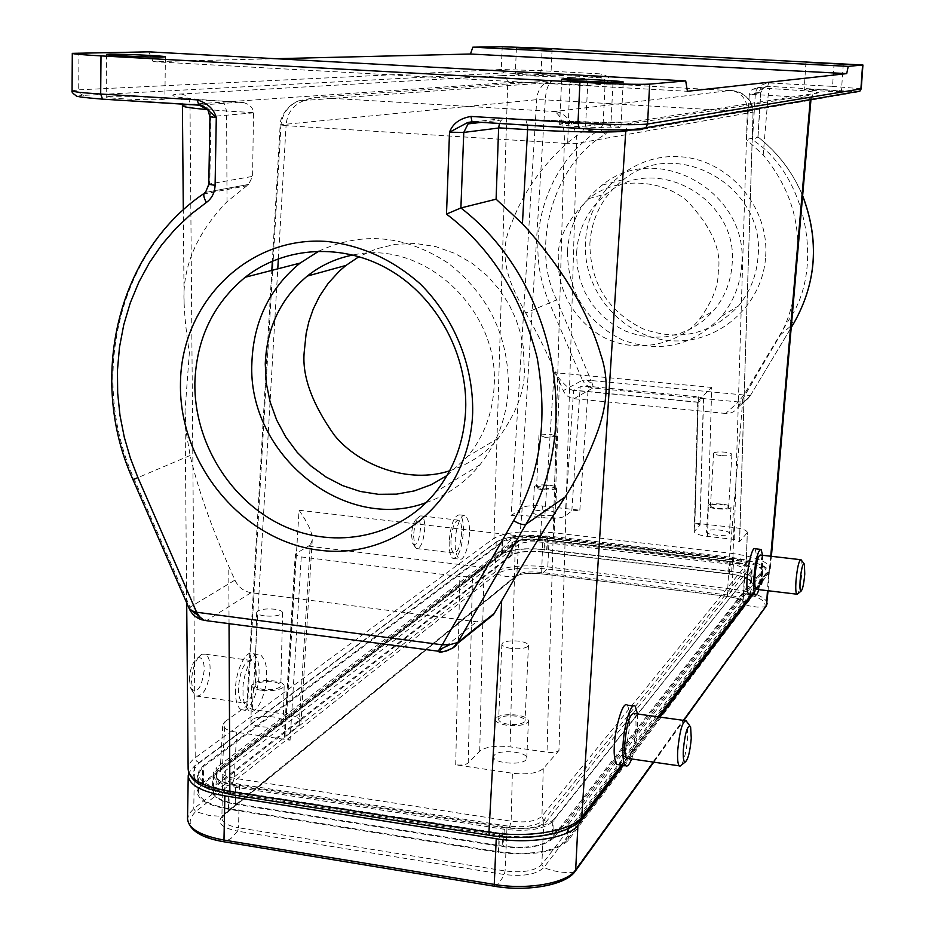 <?xml version="1.0" encoding="UTF-8"?>
<svg xmlns="http://www.w3.org/2000/svg" width="935" height="935" viewBox="0 0 935 935"><rect width="100%" height="100%" fill="white"/><g stroke="black" fill="none" stroke-linecap="round" stroke-linejoin="round"><path stroke-width="0.7" stroke-dasharray="4.67 3.51" d="M765.66 256.319C769.26 206.495 728.365 159.359 679.663 156.718C630.996 153.34 587.379 193.989 585.439 242.551C582.797 291.054 621.611 336.6 669.366 340.574C717.075 345.26 762.773 306.201 765.66 256.319M589.88 243.591C591.703 217.119 602.923 195.789 623.551 179.613C676.192 136.007 765.555 185.995 758.063 256.471C756.696 275.171 750.209 291.615 738.592 305.815C711.535 334.298 679.605 341.953 642.824 328.769C607.914 311.378 590.265 282.989 589.88 243.591M567.452 251.503C569.286 224.026 580.869 201.902 602.198 185.118C656.639 139.864 749.379 191.874 741.7 265.061C740.31 284.474 733.601 301.549 721.575 316.275C693.571 345.786 660.507 353.687 622.406 339.954C586.233 321.85 567.907 292.363 567.452 251.503M576.638 252.216C578.251 228.105 588.325 208.575 606.862 193.638C655.295 152.347 738.954 198.629 732.105 264.313C730.843 282.019 724.637 297.529 713.51 310.829L703.541 320.565L692.017 328.279L679.324 333.737L665.884 336.787L652.092 337.336L638.406 335.384L625.235 331.002L612.998 324.351L602.058 315.633L592.755 305.114L585.368 293.134L580.121 280.056L577.187 266.276L576.638 252.216M558.37 258.773C557.015 239.886 567.194 219.819 588.933 198.571C614.014 177.405 660.636 177.685 687.33 201.154C711.512 226.983 721.832 250.381 718.279 271.384C718.524 285.806 712.26 301.713 699.485 319.127C679.827 345.436 630.038 356.118 597.044 333.316C564.658 311.086 557.353 278.092 558.37 258.773M762.563 555.285L762.469 566.703L758.811 589.623M754.989 548.751C756.473 552.749 756.812 558.475 756.018 565.944C755.27 577.456 753.014 586.853 749.251 594.157M800.442 559.668L801.377 560.252C802.078 562.309 802.23 566.481 801.833 572.769C800.979 583.101 799.635 590.102 797.789 593.772M760.424 555.039C761.511 556.5 761.838 560.836 761.429 568.036C760.447 579.595 758.858 586.701 756.672 589.366M235.421 690.007C235.375 700.432 237.256 706.977 241.043 709.653C248.348 714.772 259.007 693.115 259.1 673.562C259.182 663.102 257.3 656.51 253.467 653.775C246.361 648.621 235.503 670.056 235.421 690.007M243.065 691.094C242.586 699.357 244.573 705.925 249.026 710.81C259.03 716.455 268.1 683.871 266.58 674.614C267.094 666.363 265.096 659.748 260.596 654.757C250.744 649.042 241.51 681.568 243.065 691.094M191.476 681.253L193.101 692.239L195.988 696.014C203.573 696.318 208.283 687.33 210.106 669.063C210.118 661.22 208.61 656.276 205.571 654.208L201.843 654.219C195.836 658.591 192.376 667.602 191.476 681.253M238.402 687.938C238.367 695.804 239.781 700.736 242.632 702.758C249.879 703.003 254.425 693.934 256.248 675.538C256.307 667.66 254.893 662.693 252.006 660.636C244.818 660.297 240.283 669.39 238.402 687.938M189.396 679.418L190.693 688.148C197.11 694.424 201.633 688.289 204.274 669.729C204.075 660.648 201.867 656.709 197.659 657.924C192.867 661.419 190.109 668.583 189.396 679.418M426.231 502.562C447.444 495.176 465.361 482.577 479.959 464.765C497.373 442.828 506.863 417.092 508.43 387.546C508.617 335.945 488.397 294.396 447.795 262.887C405.124 235.117 362.207 231.179 319.022 251.059M447.035 475.529L467.862 456.257C483.968 436.458 492.733 413.083 494.136 386.155C499.687 309.321 423.134 238.963 353.149 254.986M449.653 470.808C470.34 463.725 486.597 452.844 498.413 438.164C516.073 413.702 524.722 391.204 524.36 370.681L523.273 346.978L520.596 333.573L516.015 319.361L509.154 304.658L499.722 289.99L487.497 276.024L472.537 263.565L455.111 253.514L435.862 246.63L415.643 243.497L395.47 244.292L376.337 248.839L359.075 256.611M109.582 96.41L106.169 96.948C104.58 98.339 149.927 100.489 161.79 99.578L164.852 99.063C166.185 97.672 122.204 95.569 109.582 96.41M516.108 73.783L515.314 73.912C514.297 74.484 545.561 76.027 550.177 75.641L550.89 75.513C551.779 74.94 521.064 73.409 516.108 73.783M560.79 123.829L559.609 124.226C557.704 125.991 612.963 128.936 619.952 127.429L620.91 127.066C622.394 125.29 568.784 122.415 560.79 123.829M804.416 89.468L804.158 89.55C803.048 90.204 838.87 92.062 841.196 91.466L841.395 91.396C842.318 90.73 807.115 88.907 804.416 89.468M706.79 531.337L706.533 531.851C705.715 534.995 727.091 536.9 729.16 533.873L729.394 533.382C730.153 530.239 708.999 528.333 706.79 531.337M730.784 507.693C728.727 510.58 707.292 508.71 708.099 505.73L708.356 505.239C710.565 502.387 731.766 504.245 731.018 507.226L730.784 507.693M506.863 725.233C499.617 724.087 495.737 722.147 495.211 719.447L495.994 717.87C500.026 714.983 506.945 714.048 516.739 715.076C524.009 716.21 527.913 718.15 528.462 720.885L527.749 722.369C523.81 725.315 516.845 726.273 506.863 725.233M494.393 755.106L493.61 756.754C492.406 763.147 521.531 765.847 526.043 759.746L526.756 758.18C527.854 751.798 499.208 749.087 494.393 755.106M261.368 690.287C255.384 689.375 252.158 687.798 251.714 685.542L253.128 683.485C258.048 680.832 265.154 679.99 274.434 680.949C280.453 681.849 283.691 683.427 284.158 685.706L282.837 687.692C277.987 690.392 270.834 691.257 261.368 690.287M252.345 719.611L250.931 721.773C249.937 727.383 276.012 729.23 281.949 723.947L283.282 721.867C284.182 716.268 258.539 714.398 252.345 719.611M542.3 489.624C537.356 489.028 534.691 488.105 534.306 486.866L534.773 486.188C537.38 484.926 541.984 484.564 548.6 485.125C553.555 485.733 556.231 486.656 556.629 487.895L556.196 488.549C553.637 489.835 549.009 490.197 542.3 489.624M533.616 511.749L533.149 512.45C532.401 515.337 552.094 516.891 554.993 514.157L555.425 513.479C556.115 510.592 536.643 509.037 533.616 511.749M720.92 455.544C716.42 455.018 713.989 454.258 713.627 453.265L713.826 452.914C715.532 451.956 719.12 451.699 724.613 452.143C729.113 452.669 731.544 453.428 731.918 454.422L731.731 454.761C730.06 455.731 726.46 455.988 720.92 455.544M710.658 505.484L710.46 505.882C710.81 506.98 713.218 507.81 717.694 508.383C723.211 508.85 726.799 508.535 728.47 507.448L728.657 507.074C728.295 505.964 725.876 505.122 721.399 504.561C715.941 504.105 712.353 504.409 710.658 505.484M511.211 648.411C505.426 647.558 502.305 646.167 501.873 644.227L502.492 643.105C505.695 641.059 511.223 640.417 519.077 641.188C524.886 642.029 528.006 643.42 528.462 645.372L527.889 646.447C524.745 648.539 519.182 649.194 511.211 648.411M499.255 718.337L498.635 719.576C499.045 721.726 502.142 723.258 507.892 724.181C515.804 724.999 521.333 724.239 524.465 721.902L525.038 720.71C524.605 718.547 521.508 717.016 515.734 716.105C507.939 715.287 502.446 716.035 499.255 718.337M264.395 615.849C259.603 615.183 257.031 614.038 256.657 612.425L257.779 610.964C261.695 609.082 267.375 608.498 274.82 609.234C279.612 609.889 282.206 611.034 282.592 612.659L281.529 614.085C277.648 615.99 271.933 616.586 264.395 615.849M256.178 683.917L255.056 685.542C255.419 687.342 257.978 688.592 262.735 689.317C270.227 690.088 275.907 689.399 279.764 687.26L280.827 685.671C280.453 683.871 277.882 682.608 273.113 681.896C265.727 681.136 260.082 681.802 256.178 683.917M545.339 437.463L539.308 434.985L550.341 434.284L556.757 436.283L545.339 437.463M536.971 486.434L536.608 486.96L542.954 489.157L554.338 487.789L547.957 485.592L536.971 486.434M684.946 720.569L686.909 721.855L687.763 736.125C686.699 749.578 684.607 759.197 681.498 764.982M634.07 713.522C635.671 715.485 636.279 720.593 635.905 728.844C634.585 744.482 632.002 754.358 628.168 758.46M637.53 714.001L637.658 726.588C636.828 739.211 634.818 749.999 631.639 758.963M618.538 764.573C624.37 760.856 629.232 733.893 629.395 725.431C630.283 716.818 629.594 710.062 627.338 705.154M411.493 534.797L412.674 543.434C416.391 546.601 418.974 541.786 420.458 528.965C420.493 521.683 419.231 518.329 416.671 518.913C413.819 521.181 412.09 526.487 411.493 534.797M413.539 535.942L415.023 546.788L416.496 548.541C420.797 548.424 423.555 541.786 424.759 528.602C424.887 521.683 423.906 517.464 421.79 515.945L420.037 515.956C416.461 518.796 414.287 525.458 413.539 535.942M450.962 540.372C450.799 547.314 451.722 551.521 453.709 553.006C457.811 552.865 460.464 546.169 461.68 532.927C461.843 525.973 460.932 521.742 458.921 520.234C454.842 520.327 452.189 527.036 450.962 540.372M449.174 541.599C448.975 550.808 450.191 556.407 452.832 558.37C458.267 558.16 461.796 549.289 463.398 531.723C463.62 522.513 462.404 516.891 459.74 514.881C454.34 514.998 450.81 523.904 449.174 541.599M469.37 532.424C469.954 539.483 465.116 562.134 459.202 559.142C456.105 555.168 454.796 549.57 455.263 542.323C454.667 535.124 459.576 512.497 465.42 515.536C468.54 519.568 469.861 525.201 469.37 532.424M224.961 721.668L247.565 705.399L246.746 706.568L252.251 709.408L286.683 714.41C295.647 715.789 300.427 718.279 301.012 721.89L299.153 724.742L284.205 737.049L290.084 740.181L236.754 732.257C227.953 730.854 223.278 728.388 222.74 724.835L224.961 721.668L222.425 767.051L220.204 770.44C220.391 774.063 225.031 776.658 234.147 778.212L511.118 821.21C525.961 822.964 536.222 821.304 541.914 816.232L746.294 564.682C745.686 562.473 741.221 560.79 732.888 559.633L733.122 562.04L541.166 539.53C529.654 538.478 521.613 539.215 517.043 541.727L218.03 770.756C212.175 776.646 216.85 781.134 232.044 784.231L509.435 827.545C527.293 829.579 539.612 827.568 546.426 821.503L749.064 568.971C750.162 565.956 744.926 563.63 733.344 561.97M511.106 515.676L522.233 507.658C526.089 505.718 532.81 505.169 542.405 505.999L579.829 510.194L571.823 510.872L565.137 516.12C561.397 518.13 554.584 518.715 544.708 517.861L519.369 514.975L511.106 515.676L536.737 99.671C537.041 92.822 539.916 87.236 545.362 82.923L298.546 100.875L316.018 97.392L553.66 80.726L545.362 82.923L552.375 80.831C548.261 83.484 545.9 89.83 545.28 99.87L536.737 99.671L280.979 124.729C282.545 113.404 288.389 105.456 298.546 100.875C283.644 106.789 279.273 122.777 280.184 124.846L280.979 124.729L247.565 705.399M747.018 533.008L739.491 541.716L734.139 539.425L707.491 536.386C699.415 535.346 694.986 533.756 694.202 531.606L700.105 524.967L694.904 523.121L733.87 527.492C742.028 528.52 746.516 530.122 747.334 532.284L745.978 565.441L749.064 568.971M558.955 750.478L543.258 768.617C537.485 773.292 527.188 774.835 512.368 773.245L455.707 764.818C461.551 765.449 465.724 764.842 468.201 762.995L479.725 751.179C485.721 746.773 495.83 745.324 510.054 746.843L547.01 752.219C552.772 752.827 556.746 752.243 558.955 750.478L576.72 143.441C578.075 130.444 568.024 112.551 554.724 111.522C561.596 116.034 564.798 126.634 564.319 143.3L576.708 143.441L752.932 112.153C750.98 98.397 743.489 91.162 730.457 90.45L554.724 111.522L316.018 97.392C297.131 100.267 287.15 109.687 286.075 125.676L280.184 124.846L272.354 261.099M182.407 105.713L190.004 104.358L507.717 82.666C519.872 82.151 540.547 82.689 569.731 84.29L567.709 142.588C541.4 166.173 522.513 193.545 511.024 224.692C496.403 257.429 511.001 286.531 525.727 313.026L556.664 299.866L591.142 380.522L582.482 380.218L585.228 384.308L590.008 387.359L592.907 388.013L593.246 386.529L591.142 380.522L743.863 394.991C748.409 395.166 750.478 395.528 750.069 396.089L737.586 407.777C734.7 411.867 730.749 413.761 725.735 413.469L738.37 401.933C743.185 402.214 746.983 400.425 749.753 396.569L791.22 327.554M445.972 651.181L438.796 651.707M486.13 620.524L476.616 621.763L251.048 592.685L206.869 620.384L198.606 617.322L193.194 612.437L190.004 607.166L189.174 608.521M439.169 651.426L206.226 620.653M525.727 313.026C536.725 331.68 547.957 354.517 559.422 381.538L554.174 532.845C525.61 530.215 505.543 532.015 493.972 538.233L195.216 757.782C190.413 761.417 188.052 765.146 188.134 768.956M251.048 592.685C243.766 591.411 238.39 587.227 234.907 580.121L228.771 566.294C210.55 524.827 197.659 487.883 190.109 455.474L186.381 433.209L185.036 410.886L189.373 352.437C186.509 334.753 184.756 318.356 184.113 303.256C182.08 267.375 196.385 233.528 227.03 201.691L248.57 184.44L252.602 176.388L253.478 112.679C253.198 107.841 249.867 104.463 243.486 102.57L239.933 102.149L199.961 105.117M227.03 201.691L226.597 111.02L207.547 109.605M547.407 537.321C526.16 535.369 511.246 536.713 502.644 541.365L203.316 765.566L199.377 769.657L198.15 773.97C199.272 781.625 209.592 787.188 229.098 790.659L499.442 833.132C532.938 836.918 555.881 833.143 568.258 821.818L762.446 570.42C761.464 565.278 751.483 561.421 732.514 558.861L547.407 537.321L546.694 549.85C525.739 547.898 511.024 549.277 502.539 553.987L203.596 783.46L199.728 787.597L198.512 791.933C199.623 799.659 209.791 805.269 229.028 808.74L498.834 851.808C531.84 855.595 554.455 851.773 566.68 840.331L761.137 583.323C760.178 578.134 750.337 574.254 731.626 571.682L546.694 549.85M496.929 541.692C507.775 535.86 526.522 534.165 553.146 536.608L729.16 557.061C755.971 560.825 768.254 566.271 765.987 573.377L576.813 820.86C567.989 833.88 525.961 841.068 490.291 835.095L231.798 794.364C196.081 786.908 185.282 776.377 199.412 762.808L496.929 541.692L493.972 538.233L507.717 82.666C507.448 78.61 505.414 76.273 501.604 75.665L181.133 94.014C171.795 94.353 170.345 95.323 176.773 96.924C189.571 98.724 204.777 100.115 222.378 101.085L239.933 102.149M559.422 381.538L563.256 390.631C565.453 395.295 569.029 397.983 573.973 398.684L725.735 413.469M794.855 285.491C793.499 303.232 788.614 319.747 780.199 335.046L737.773 407.473M567.709 142.588L582.563 131.391L600.235 129.24C544.112 164.618 522.373 242.235 549.441 302.963L582.482 380.218L563.256 390.631M587.694 85.284C587.542 81.287 586.14 78.949 583.475 78.259L571.811 77.628L569.731 84.29L587.694 85.284L585.532 126.143L582.563 131.391M571.811 77.628C552.854 76.366 502.703 74.952 501.604 75.665M103.224 99.309C78.598 97.602 71.983 96.305 83.367 95.393L504.199 72.93L600.41 77.219L583.475 78.259M742.857 399.023L730.001 553.181C755.398 556.606 768.839 561.748 770.323 568.62L751.354 594.403M796.713 264.102C801.482 224.166 790.309 187.771 763.194 154.941L746.399 139.502L749.309 94.365L768.161 95.288C795.253 96.808 809.523 98.128 810.996 99.227L810.294 99.601M556.664 299.866C529.993 246.852 553.555 163.508 605.144 134.441L600.235 129.24L603.11 124.133L585.532 126.143M209.943 116.781L210.924 116.559L209.767 183.926L252.602 176.388M633.626 129.684L810.294 99.507L812.562 94.844L818.441 92.647L802.686 90.601L757.572 87.75L752.149 89.409L749.321 94.236M834.125 62.984L832.536 86.359L768.57 82.923C761.756 84.15 757.373 87.224 755.433 92.144L752.488 139.829L758.004 136.989L746.399 139.502M573.973 398.684L592.907 388.013L738.37 401.933L743.863 394.991L789.117 319.49C825.149 268.181 806.379 174.109 752.488 139.829M612.916 84.29C611.502 79.195 607.656 75.735 601.392 73.923L600.41 77.219L612.916 84.29L610.906 124.261L603.11 124.133L605.097 84.092L612.916 84.29M148.77 51.846L153.13 61.652L275.65 58.706M527.492 125.161L525.727 119.645L524.932 119.376L594.111 122.134C619.812 122.356 633.942 122.064 636.513 121.258L629.01 124.039L625.912 129.86M729.148 573.809L729.849 561.152L545.234 539.6L544.789 551.989C528.696 550.493 517.429 551.557 511.001 555.168L215.997 785.026L212.222 790.823C212.502 797.006 220.286 801.482 235.585 804.252L502.095 846.584C527.106 849.459 544.322 846.572 553.742 837.912L751.658 582.493C750.606 578.613 743.103 575.726 729.148 573.809L544.789 551.989M729.849 561.152C743.594 563.01 750.992 565.804 752.021 569.532L751.144 583.826M553.742 837.912L553.987 819.235L751.518 570.806M553.987 819.235C544.708 827.557 527.761 830.315 503.135 827.522L502.095 846.584M235.585 804.252L236.239 785.821L503.135 827.522M236.239 785.821C221.174 783.133 213.507 778.82 213.215 772.883L216.932 767.296L215.997 785.026M511.001 555.168L511.983 542.627L216.932 767.296M511.983 542.627C518.306 539.156 529.397 538.151 545.234 539.6M757.572 87.75L767.764 86.3L856.507 91.688M758.004 136.989L758.016 136.966C777.885 152.592 792.763 172.157 802.639 195.684M768.57 82.923L767.764 86.3L755.433 92.144L760.786 92.635L749.309 94.365M153.13 61.652L687.412 91.291M499.5 123.443L501.487 120.042L504.152 118.348L524.932 119.376M541.166 539.53L540.395 537.204C530.776 536.374 524.067 536.982 520.269 539.027L222.425 767.051L220.204 770.44L222.74 724.835M479.725 751.179L484.12 566.049L472.502 575.224C470.001 576.591 465.782 577.012 459.856 576.463L301.257 556.944L295.261 554.478L296.044 553.567L310.233 544.965L299.153 724.742M565.137 516.12L573.564 390.468L580.226 386.739L588.325 386.319L698.316 396.837L703.587 398.298L698.059 402.459L694.6 530.776M707.491 536.386L711.699 387.429C702.395 396.382 697.72 401.314 697.697 402.237L698.059 402.459M484.12 566.049L515.512 535.498L510.054 746.843M734.139 539.425L747.31 111.522C747.533 101.19 742.939 94.283 733.519 90.812L552.375 80.831L733.508 90.8C753.224 95.686 753.224 109.22 753.061 112.071L739.62 541.4M286.683 714.41L299.06 510.253C308.457 523.752 312.851 533.721 312.232 540.149L310.233 544.965M573.564 390.468L572.43 390.211C568.994 389.089 562.905 383.21 554.163 372.586L544.708 517.861M543.889 552.129C528.754 550.727 518.165 551.732 512.123 555.121L216.885 785.54L213.32 791.267L213.624 775.103L217.177 769.493L512.614 543.796C518.656 540.477 529.268 539.507 544.415 540.898L543.889 552.129L729.592 574.125C742.881 575.948 749.94 578.707 750.758 582.388L751.506 570.747C750.676 567.136 743.617 564.436 730.317 562.636L729.592 574.125M213.32 791.267C213.87 796.959 221.198 801.073 235.304 803.621L503.498 846.198C526.989 848.91 543.188 846.187 552.059 838.052L750.758 582.388M213.624 775.103C214.173 780.69 221.513 784.745 235.643 787.247L504.234 829.275C527.772 831.951 543.983 829.298 552.865 821.316L751.506 570.747M731.824 571.449L546.975 549.628C525.447 547.63 510.335 549.044 501.616 553.871L202.322 783.261L197.075 791.594C197.823 799.694 208.271 805.573 228.409 809.242L498.378 852.358C532.319 856.25 555.554 852.311 568.094 840.553L762.154 583.276C760.938 577.994 750.828 574.055 731.824 571.449L732.537 560.007C751.565 562.578 761.686 566.446 762.913 571.624L568.924 823.805C556.372 835.329 533.114 839.163 499.115 835.306L228.736 792.751C208.563 789.14 198.103 783.366 197.343 775.407L202.603 767.249L502.095 542.557C510.814 537.835 525.949 536.468 547.489 538.443L732.537 560.007M752.885 594.59L769.283 572.138C767.845 566.072 756.006 561.549 733.765 558.557L731.86 589.05L731.451 591.259L727.337 596.39L729.066 564.109C739.164 565.476 744.517 567.533 745.137 570.268L543.925 819.937C537.134 825.967 524.839 827.966 507.062 825.944L239.453 784.208C228.713 782.314 223.126 779.229 222.705 774.975L225.358 770.756L518.504 544.497C523.074 541.961 531.138 541.225 542.686 542.277L729.066 564.109M623.388 765.274L659.935 717.098M733.765 558.557L549.196 537.087C524.114 534.773 506.466 536.374 496.24 541.868L194.48 765.987L188.788 772.778M544.415 540.898L730.317 562.636M522.233 507.658L519.579 540.746L221.525 769.47L218.03 770.756M199.412 762.808L196.444 761.067L195.216 757.782L190.004 104.358C189.478 98.362 186.521 94.914 181.133 94.014M543.258 768.617L541.938 816.746L543.562 820.065L546.426 821.503M739.491 541.716L753.049 112.071L545.28 99.858L519.369 514.975M658.076 716.841L621.401 764.994M770.756 556.231L769.178 571.729L751.88 594.473M586.736 379.972L592.825 384.507M593.246 386.529L590.78 387.604M229.04 623.703L228.771 566.294M729.16 557.061L730.001 553.181L554.174 532.845L553.146 536.608M222.378 101.085L223.523 101.366L226.597 111.02L253.478 112.679M190.109 455.474L134.208 479.199C89.199 379.668 117.179 253.619 203 194.153L205.431 192.446L248.488 184.499M133.004 479.702L134.208 479.199L190.004 607.166L234.907 580.121M203.596 783.46L203.316 765.566M502.644 541.365L502.539 553.987M732.514 558.861L731.626 571.682M761.815 571.846L760.517 584.772M568.258 821.818L566.68 840.331M499.442 833.132L498.834 851.808M229.098 790.659L229.028 808.74M576.813 820.86L580.39 819.866M765.987 573.377L769.178 571.729L770.335 568.62L771.398 556.313M763.194 154.941L768.161 95.288L769.809 88.416M587.683 85.401L605.097 84.092C604.922 80.129 602.958 77.85 599.23 77.254M540.126 73.959L541.178 70.686L601.392 73.923M504.199 72.93L501.265 69.517L541.178 70.686L542.171 48.164M83.367 95.393L80.059 93.652L78.704 89.842L501.265 69.517L502.2 46.75M72.077 90.8L78.704 89.842L78.937 52.851M253.478 112.866L210.924 116.559C210.433 109.886 207.161 106.041 201.107 105.001M208.785 184.288L209.767 183.926L205.431 192.446M439.169 651.438L476.616 621.763M504.152 118.348L587.648 122.251L620.478 122.754C627.104 122.953 629.956 123.385 629.01 124.039L812.562 94.844L810.972 99.484M780.199 335.046L791.396 325.509M802.627 195.859C792.751 172.262 777.85 152.627 757.923 136.966L760.693 92.659L763.089 87.913L752.149 89.409M605.144 134.441L609.246 130.047L610.906 124.261M636.513 121.258L817.693 92.974M473.624 121.866L505.952 118.231M857.301 92.121L641.737 129.381M793.628 323.533L789.117 319.49M861.24 88.79L832.536 86.359L831.799 89.772M767.6 86.394L763.089 87.913L760.786 92.635L758.028 136.966M472.35 121.924L474.851 121.76M509.435 827.545L511.118 821.21L512.368 773.245M232.044 784.231L234.147 778.212L236.754 732.257M517.043 541.727L519.579 540.746C521.029 539.495 528.111 539.098 540.839 539.577L733.122 562.04L746.294 565.172L747.334 532.284M733.87 527.492L732.888 559.633L540.395 537.204L542.405 505.999M455.707 764.818L459.856 576.463M301.257 556.944L290.084 740.181M579.829 510.194L588.325 386.319M698.316 396.837L694.904 523.121M278.361 258.691L286.075 125.676L564.319 143.3L547.01 752.219M296.044 553.567L285 735.845M308.632 546.169L482.822 567.335M468.201 762.995L472.502 575.224M252.251 709.408L277.777 268.848M703.436 398.544L699.953 525.283M698.667 402.19L574.312 390.222M571.823 510.872L580.226 386.739M711.699 387.429L554.163 372.586M299.06 510.253L515.512 535.498M751.027 571.881L750.279 583.545M761.499 584.889L762.259 573.213M768.558 573.95L767.46 590.663M767.238 603.274C765.823 596.881 754.031 592.147 731.86 589.05L547.805 566.902C522.794 564.541 505.18 566.259 494.966 572.08L193.755 808.728L189.162 813.66L187.526 818.861M765.975 606.347L764.877 606.885C766.957 600.036 755.819 594.835 731.451 591.259L547.314 569.041C523.144 566.762 506.139 568.433 496.286 574.078L195.66 811.615C182.792 824.752 192.528 834.861 224.868 841.921L231.237 838.228L237.583 831.157L504.269 874.517C523.355 876.761 536.538 874.459 543.819 867.598L744.167 604.349C745.382 600.901 739.76 598.248 727.337 596.39L541.622 573.856C529.245 572.688 520.596 573.552 515.664 576.439L222.507 815.928C216.289 822.613 221.315 827.685 237.583 831.157L238.554 827.767L505.075 870.964C522.782 873.045 535.03 870.917 541.809 864.559L743.161 601.369C742.554 598.482 737.212 596.331 727.149 594.917L541.295 572.395C529.783 571.308 521.73 572.103 517.16 574.791L224.517 813.66L221.875 818.113C222.296 822.578 227.848 825.792 238.554 827.767L239.453 784.208M574.932 871.665L573.377 872.343L764.877 606.885L757.42 607.107L749.975 606.067L744.167 604.349L742.787 602.292L744.774 571.145M552.865 821.316L552.059 838.052M568.094 840.553L568.924 823.805M653.413 762.107L683.497 720.371M572.723 873.185L573.377 872.343C563.373 873.08 553.52 871.502 543.819 867.598L541.809 864.559L543.925 819.937M504.234 829.275L503.498 846.198M498.378 852.358L499.115 835.306M494.533 886.251L494.825 886.298C497.911 884.674 501.067 880.747 504.269 874.517L505.075 870.964L507.062 825.944M235.643 787.247L235.304 803.621M228.409 809.242L228.736 792.751M217.177 769.493L216.885 785.54M202.322 783.261L202.603 767.249M194.48 765.987L193.755 808.728L195.66 811.615L209.031 815.449L218.696 816.138L224.014 815.121L225.358 770.756M512.614 543.796L512.123 555.121M501.616 553.871L502.095 542.557M496.24 541.868L494.966 572.08L496.286 574.078L505.917 576.439L512.906 576.685L516.774 575.831L518.504 544.497M546.975 549.628L547.489 538.443M549.196 537.087L547.805 566.902L547.314 569.041L541.622 573.856L542.686 542.277M602.198 185.118L623.551 179.613M588.933 198.571L606.862 193.638M241.043 709.653L249.026 710.81M195.988 696.014L242.632 702.758M190.693 688.148L193.101 692.239M106.532 54.464L106.169 96.948M516.424 47.708L515.314 73.912M561.678 79.206L559.609 124.226M805.947 62.388L804.158 89.55M708.099 505.73L706.533 531.851M495.211 719.447L493.61 756.754M251.714 685.542L250.931 721.773M534.306 486.866L533.149 512.45M713.639 453.265L710.46 505.882M501.873 644.227L498.635 719.576M256.657 612.425L255.056 685.542M538.946 435.465L536.608 486.96M412.674 543.434L415.023 546.788M416.496 548.541L453.709 553.006M452.832 558.37L459.202 559.142M459.74 514.881L465.42 515.536M421.79 515.945L458.921 520.234M416.671 518.913L420.037 515.956M635.239 706.241L633.252 705.972M690.603 726.834L689.761 725.712M186.696 602.853L185.036 410.886M184.113 303.256L183.307 209.884M243.486 102.57L200.3 99.87C195.859 99.87 180.654 97.462 181.682 100.209L182.302 104.03M203 194.153L246.676 185.761M761.137 583.323L762.446 570.42M198.512 791.933L198.15 773.97M658.719 716.935L622.091 765.087M749.858 396.405L737.586 407.777M165.425 56.79L164.852 99.063M552.071 49.321L550.89 75.513M248.57 184.44L205.536 192.365M749.753 396.569L791.209 327.566M752.021 569.532L751.658 582.493M213.215 772.883L212.222 790.823M623.213 82.035L620.91 127.066M843.276 64.176L841.395 91.396M481.513 122.345L501.487 120.042M284.205 737.049L295.261 554.478M246.746 706.568L271.816 270.379M700.105 524.967L703.587 398.298M731.018 507.226L729.394 533.382M697.697 402.237L694.202 531.606M528.462 720.873L526.756 758.18M284.158 685.706L283.282 721.867M312.232 540.149L301.012 721.89M556.629 487.895L555.425 513.479M697.697 402.284L572.43 390.211M731.918 454.422L728.657 507.074M528.462 645.372L525.038 720.71M282.592 612.659L280.827 685.671M556.757 436.283L554.338 487.789M762.154 583.276L762.913 571.624M768.067 590.733L769.283 572.138M745.137 570.268L743.161 601.369L742.004 600.375C742.577 599.639 737.668 598.307 727.278 596.378L541.552 573.833C529.701 572.804 521.438 573.471 516.774 575.831L224.014 815.121L221.875 818.113L222.705 774.975M653.787 762.165L683.847 720.417M197.075 791.594L197.343 775.407M498.413 438.164L467.862 456.257M479.959 464.765L435.85 491.868M197.659 657.924L201.843 654.219M205.571 654.208L252.006 660.636M253.467 653.775L260.596 654.757M761.137 549.453L760.19 549.348M699.485 319.127L713.51 310.829M721.575 316.275L738.592 305.815"/><path stroke-width="1.4" d="M758.811 589.623C757.467 593.97 756.275 595.724 755.223 594.87C753.797 592.989 753.353 587.274 753.879 577.713C755.609 559.282 758.04 549.862 761.137 549.453L762.563 555.285M749.251 594.157L748.316 594.041C746.843 590.137 746.504 584.433 747.287 576.93C747.474 569.544 751.892 545.935 754.989 548.751L760.19 549.348M797.789 593.772L796.725 594.169C795.779 592.755 795.521 588.431 795.954 581.184C797.274 567.229 798.981 560.088 801.073 559.738M756.672 589.366L755.959 589.284C754.896 587.858 754.557 583.533 754.954 576.334C756.263 562.461 758.086 555.355 760.424 555.039L800.442 559.668M804.754 574.032C803.855 584.059 802.592 589.786 800.979 591.212C800.021 590.768 799.741 587.274 800.115 580.74C801.318 568.597 802.744 563.045 804.404 564.062L804.754 574.032M180.467 383.479C180.934 302.695 248.453 234.977 327.858 241.557C362.009 245.624 392.77 259.72 420.142 283.819C454.13 317.514 473.577 365.41 472.666 412.896C469.697 497.42 396.323 560.486 319.478 550.212C242.551 541.155 178.865 464.181 180.467 383.479M465.665 409.998C467.874 354.809 437.346 298.183 390.398 270.39C343.425 242.586 284.976 245.975 245.215 277.251C213.133 303.828 196.35 339.019 194.866 382.812C193.907 442.197 230.244 501.195 282.978 525.692C335.642 550.259 399.549 537.029 435.85 491.868C454.176 468.669 464.111 441.378 465.665 409.998M319.022 251.059L300.135 263.074C269.572 288.179 253.49 321.395 251.889 362.71C247.05 454.13 344.209 533.558 426.231 502.562M353.149 254.986C336.086 258.305 320.787 265.341 307.264 276.082C280.699 298.405 266.697 327.717 265.26 364.007L266.265 383.081L270.11 401.91L276.666 420.025L285.783 436.984L297.236 452.376L310.759 465.829L326.011 477.002L342.631 485.616L360.22 491.436L378.336 494.311L396.533 494.136L414.345 490.898L431.327 484.657L447.035 475.529M359.075 256.611L345.962 265.435L339.417 271.056L328.267 283.235L319.63 296.056L313.283 308.959L308.901 321.535L306.154 333.491L304.436 349.947C301.374 374.245 311.343 402.669 334.356 435.196C359.297 465.864 408.805 484.178 449.653 470.808M162.351 57.058C150.453 57.397 104.942 55.282 106.532 54.464L109.956 54.195C122.625 53.903 166.746 55.971 165.425 56.79L162.351 57.058M551.37 49.38L516.424 47.708L551.37 49.38M562.858 78.984L561.678 79.206C559.808 80.258 615.277 83.04 622.254 82.245L623.213 82.035C624.662 80.983 570.841 78.259 562.858 78.984M806.204 62.341L843.276 64.176L806.204 62.341M691.269 738.206C690.018 752.009 687.95 760.003 685.063 762.177C683.532 761.698 682.959 757.537 683.333 749.695C685.191 732.222 687.611 724.602 690.603 726.834L691.269 738.206M681.498 764.982L679.92 766.221L679.184 765.835C677.781 763.93 677.279 758.834 677.7 750.536C679.651 730.843 682.503 720.92 686.278 720.745M628.168 758.46L626.684 758.25C625.094 756.333 624.475 751.249 624.849 743.009C626.789 723.456 629.863 713.627 634.07 713.522L684.946 720.569M631.639 758.963C629.325 764.9 627.256 767.109 625.433 765.578C623.318 763.042 622.511 756.298 623.002 745.37C623.949 724.461 631.3 701.285 635.239 706.241L637.53 714.001M633.252 705.972L627.338 705.154C622.02 699.836 614.295 734.337 614.517 744.167C613.652 752.804 614.342 759.512 616.586 764.292L618.538 764.573M494.416 613.208L457.764 642.532L449.957 644.624L442.278 644.823L513.607 520.666C540.29 474.863 548.144 420.575 537.158 357.801C521.262 295.764 491.05 247.857 446.498 214.092L460.897 207.956C555.238 280.582 584.375 428.312 525.984 524.231L565.137 496.999C544.813 528.053 523.67 562.578 501.698 600.586L493.516 614.611L486.13 620.524M438.796 651.707L439.029 649.872L442.278 644.823L196.619 612.238L137.912 477.586L130.351 458.01L124.297 437.264L120.007 415.526L117.67 393.086L117.459 370.248L119.47 347.352L123.759 324.784L130.269 302.905L138.906 282.054L149.495 262.571L161.825 244.701L175.605 228.654L190.553 214.559L206.355 202.474C203.292 196.853 202.988 193.51 205.431 192.446M189.174 608.521L192.318 610.929L196.619 612.238L199.494 616.597L203.935 620.349L442.512 651.765M206.226 620.653L201.609 619.741C195.976 617.813 191.909 614.237 189.396 609.036L133.004 479.702L137.912 477.586M231.319 794.621L208.692 788.895L198.898 784.126C192.329 779.778 188.741 774.729 188.134 768.967L188.134 768.967C188.73 778.925 202.638 786.428 229.846 791.478L229.04 623.703M207.547 109.605C190.892 108.109 182.512 106.812 182.407 105.737L183.307 209.884M621.401 764.994L581.78 817.003C572.349 830.97 527.328 838.648 488.947 832.208L501.698 600.586M771.398 556.313L810.972 99.484M513.607 520.666C519.322 524.091 523.448 525.283 525.984 524.231L457.764 642.532L452.844 648.06L445.972 651.181M580.39 819.866L581.78 817.003L625.772 131.029C614.05 132.782 570.595 132.162 527.609 129.626L522.431 223.71C561.783 267.024 587.905 310.7 600.796 354.739C609.316 379.049 607.645 406.257 595.77 436.341C587.823 457.25 577.608 477.458 565.137 496.999M542.171 48.164L862.923 65.006L848.244 66.362L472.841 47.182L502.2 46.75L542.171 48.164M101.003 55.89C82.584 54.849 73.012 53.996 72.299 53.353L148.77 51.846L685.706 80.901L649.65 84.127C638.079 84.676 614.833 84.056 579.934 82.268L101.003 55.89L100.688 94.026C82.327 92.869 72.79 91.794 72.077 90.8L72.299 53.353M275.65 58.706L470.457 54.02L472.841 47.182M446.498 214.092L449.513 132.221C452.704 123.619 459.845 118.359 470.936 116.431L577.994 122.906L579.934 82.268M199.961 105.117L198.851 105.036L197.191 99.87C207.523 103.142 213.893 109.044 216.289 117.565L215.097 185.34C214.723 192.797 211.813 198.512 206.355 202.474M522.431 223.71L496.099 199.19L460.897 207.956L463.772 132.419L449.513 132.221L467.605 122.567L472.315 121.912M527.492 125.161L527.609 129.626L498.635 127.838L496.099 199.19M579.092 128.446L472.023 121.76L578.858 128.305C610.824 130.643 633.194 130.444 645.968 127.698L641.737 129.381C637.588 130.549 603.881 130.07 579.256 128.457L577.994 122.906C612.787 124.811 635.964 125.185 647.534 124.028L649.65 84.127M856.507 91.688L859.908 91.104L861.24 88.79L862.923 65.006M848.244 66.362L846.713 73.608L687.412 91.291L685.706 80.901M846.713 73.608L470.457 54.02M199.494 105.199L207.932 109.991L216.289 117.565L209.943 116.781L208.785 184.288L215.097 185.34M498.635 127.838L499.5 123.443M188.788 772.778L188.227 775.618C189.092 784.886 201.294 791.629 224.844 795.872L496.228 838.718C529.981 844.375 569.532 837.585 577.923 825.184L623.388 765.274M659.935 717.098L752.885 594.59M751.354 594.403L658.076 716.841M810.294 99.601L770.756 556.231M633.626 129.684L625.772 131.029L625.912 129.86M449.957 644.624L439.029 649.872M438.316 651.578L438.971 651.753C439.567 654.009 457.764 647.149 456.841 643.97M192.318 610.929L199.494 616.597M199.225 105.188L102.534 99.145L100.688 94.026L197.191 99.87M230.723 794.528L229.846 791.478L488.947 832.208L489.496 835.306L230.723 794.528M489.928 835.376L489.496 835.306C527.001 841.371 570.479 834.639 581.325 818.663L622.091 765.087M791.396 325.509L793.546 323.685C816.547 283.153 819.574 240.54 802.627 195.859M791.22 327.554L793.628 323.533M472.502 121.924L473.624 121.866M862.584 65.076L860.901 88.907L647.534 124.028L645.968 127.698L859.908 91.104L861.24 88.79M467.605 122.567L472.023 121.76L470.936 116.431M467.582 122.578L468.47 123.093L463.772 132.419L498.635 128.025M481.513 122.345L468.014 123.899L472.35 121.924M277.777 268.848L278.361 258.691M767.46 590.663L766.501 605.179L768.067 590.733M683.497 720.371L765.975 606.347M577.923 825.184L575.668 869.994L653.413 762.107M496.228 838.718L494.253 884.417C527.854 890.272 567.276 883.037 575.668 869.994L574.932 871.665M224.844 795.872L223.979 840.062L494.253 884.417L494.825 886.298C526.428 891.803 563.571 885.328 572.723 873.185M494.557 886.263L224.482 841.874C201.586 838.087 189.267 830.409 187.526 818.861C188.379 828.597 200.534 835.668 223.979 840.062L224.482 841.874L494.533 886.251C527.772 891.978 566.423 885.106 575.411 870.999L653.787 762.165M755.223 594.87L748.316 594.041M796.725 594.169L755.959 589.284M800.979 591.212L797.064 594.344M300.135 263.074L245.215 277.251M345.962 265.435L307.264 276.082M685.063 762.177L679.92 766.221M679.184 765.835L626.684 758.25M625.433 765.578L616.586 764.292M689.761 725.712L686.909 721.855M188.134 768.956L186.696 602.853M182.302 104.03L182.407 105.737M751.88 594.473L658.719 716.935M209.943 116.781L207.932 109.991C203.69 106.017 200.663 104.358 198.851 105.036L102.534 99.145C84.197 97.661 75.396 96.515 76.132 95.709C72.766 93.442 71.422 91.805 72.077 90.8M203 194.153C116.104 253.712 87.925 380.358 133.004 479.702M456.818 644.005L493.516 614.611M802.639 195.684C819.668 240.353 816.641 283.013 793.558 323.674L791.209 327.566M208.785 184.288L205.536 192.365M271.816 270.379L272.354 261.099M683.847 720.417L766.314 605.892L767.238 603.274M187.526 818.861L188.227 775.618M803.971 563.524L801.377 560.252"/></g></svg>
